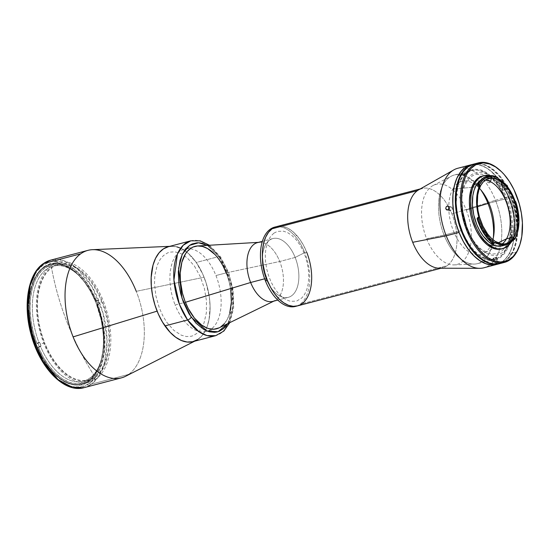 <?xml version="1.0" encoding="UTF-8"?>
<svg xmlns="http://www.w3.org/2000/svg" width="550" height="550" viewBox="0 0 550 550"><rect width="100%" height="100%" fill="white"/><g stroke="black" fill="none" stroke-linecap="round" stroke-linejoin="round"><path stroke-width="0.41" stroke-dasharray="2.75 2.06" d="M275.667 226.903A40.989 23.114 -104.7 0 1 304.728 252.601L295.157 257.448A30.381 17.133 75.3 0 0 269.541 240.157A30.381 17.133 75.3 0 0 266.049 278.444L264.66 278.816L266.049 278.444A30.381 17.133 -104.7 0 1 272.889 238.562A30.381 17.133 -104.7 0 1 295.157 257.448L279.744 261.491A30.381 17.133 75.3 0 0 257.482 242.605M258.418 242.357L259.387 242.303A30.381 17.133 -104.7 0 1 279.744 261.491L295.157 257.448A30.381 17.133 -104.7 0 1 288.317 297.337A30.381 17.133 -104.7 0 1 266.049 278.444L265.464 280.933L266.049 278.444A30.381 17.133 75.3 0 0 291.665 295.742A30.381 17.133 75.3 0 0 295.157 257.448L304.728 252.601A40.989 23.114 75.3 0 0 274.691 227.123M297.426 305.91L297.413 305.917A40.989 23.114 75.3 0 0 301.943 303.758A40.989 23.114 75.3 0 0 308.137 256.19A40.989 23.114 75.3 0 0 276.616 226.614A40.989 23.114 -104.7 0 1 306.659 252.099L304.728 252.601L306.659 252.099L303.366 245.059L299.454 238.831L292.738 231.529L287.946 228.291L283.119 226.518L278.444 226.27L276.217 226.724M219.154 327.834A42.598 24.021 75.3 0 0 226.208 272.855L215.937 275.55L226.208 272.855L279.744 261.491L226.208 272.855A42.598 24.021 75.3 0 0 197.663 245.946M175.127 304.989L185.398 302.294L175.127 304.989A42.598 24.021 75.3 0 0 206.339 331.478A42.598 24.021 75.3 0 0 215.937 275.55A42.598 24.021 75.3 0 0 184.718 249.067A42.598 24.021 75.3 0 0 175.127 304.989M226.208 272.855A42.598 24.021 -104.7 0 1 216.617 328.783L206.339 331.478M272.903 301.379A30.381 17.133 75.3 0 0 279.744 261.491A30.381 17.133 -104.7 0 1 274.718 300.706L273.838 301.132M296.457 306.13A40.989 23.114 75.3 0 0 304.728 252.601A40.989 23.114 -104.7 0 1 296.457 306.13M197.704 339.543L202.063 335.637L205.597 330.144L207.013 326.865L209.062 319.392L210.079 306.467L209.344 297.192L206.181 283.174L202.833 274.278L196.247 262.481L218.886 256.541A3.217 1.444 145.2 0 1 220.495 256.774A3.217 1.444 145.2 0 1 220.426 257.943L213.015 249.466L207.281 245.383L220.426 257.943A3.217 1.444 -34.8 0 0 220.495 256.774A3.217 1.444 -34.8 0 0 218.886 256.541L207.309 244.619L199.437 240.921L190.788 240.824A49.032 27.644 -104.7 0 1 218.886 256.541L196.247 262.481A49.032 27.644 75.3 0 0 168.149 246.764L171.201 246.283L176.832 246.867M193.043 341.612A49.032 27.644 75.3 0 0 210.038 310.654A49.032 27.644 75.3 0 0 196.247 262.481L188.313 253.406L182.614 249.274L179.719 247.851M194.452 266.118L200.276 276.567L204.414 288.53L206.491 300.988L206.346 312.854L203.981 323.111L199.602 330.88L197.752 332.798L193.586 335.493L191.297 336.249L186.45 336.545L181.369 335.218L173.759 330.296L166.739 322.266L162.69 315.514L159.328 307.945L155.843 295.701L154.495 283.326L154.846 275.529L157.211 265.265L159.926 259.765L163.439 255.585L167.606 252.89L169.895 252.134L174.742 251.831L179.822 253.165L182.38 254.43L187.433 258.087L194.452 266.118M218.886 256.541A49.032 27.644 -104.7 0 1 232.671 304.714A49.032 27.644 -104.7 0 1 215.683 335.672L223.224 331.293L229.068 322.382L232.526 296.423L227.074 272.222L218.886 256.541M227.617 323.916L230.484 318.106L232.403 311.121L233.303 303.236L232.664 290.379L230.945 281.6L228.257 273.054L224.702 265.066L220.426 257.943L231.853 285.587L233.131 305.827L227.81 323.606M219.175 327.827L220.667 326.982M224.455 323.593L227.528 318.814L229.762 312.84M230.78 290.18L229.178 282.019L226.683 274.072M223.376 266.647L219.402 260.026L214.906 254.458M426.628 238.734A41.394 23.341 75.3 0 0 454.101 264.894A41.394 23.341 75.3 0 0 466.283 210.121L477.503 206.676L466.283 210.121A41.394 23.341 75.3 0 0 433.249 185.426A41.394 23.341 75.3 0 0 426.628 238.734L444.098 235.118L426.628 238.734M493.35 237.676A45.815 25.836 -104.7 0 1 474.506 264.076A45.815 25.836 -104.7 0 1 444.098 235.118A45.815 25.836 75.3 0 0 477.668 263.601A45.815 25.836 75.3 0 0 493.35 237.676M504.996 198.99A45.815 25.836 -104.7 0 1 494.684 259.139A45.815 25.836 -104.7 0 1 461.113 230.656L444.098 235.118L461.113 230.656A45.815 25.836 -104.7 0 1 471.426 170.507A45.815 25.836 -104.7 0 1 504.996 198.99L488.929 203.211L504.996 198.99M494.306 257.819L492.889 258.672L493.735 258.692L496.567 257.317L494.306 257.819M480.81 189.86A45.815 25.836 75.3 0 0 454.41 174.976A45.815 25.836 75.3 0 0 444.098 235.118A45.815 25.836 -104.7 0 1 451.419 176.117A45.815 25.836 -104.7 0 1 480.81 189.86M487.829 182.435L489.94 182.655L490.559 181.417L489.232 180.386L487.458 180.352L486.784 181.287L487.829 182.435M449.866 210.643L449.13 209.55L449.212 208.423L450.086 207.254L451.303 207.034L452.183 207.9L452.066 209.729L451.069 210.712L449.866 210.643M453.791 169.902A51.439 29.006 -104.7 0 1 495.495 200.248L508.337 196.879A51.439 29.006 -104.7 0 1 496.753 264.413A51.439 29.006 75.3 0 0 509.101 253.942A51.439 29.006 75.3 0 0 507.829 195.635A51.439 29.006 75.3 0 0 471.934 164.615A51.439 29.006 -104.7 0 1 508.337 196.879L495.495 200.248A51.439 29.006 75.3 0 0 457.799 168.266M489.232 175.945L488.091 176.653L488.661 177.877L490.428 178.558L491.831 178.042L491.377 176.564L489.232 175.945M489.823 182.717A2.007 1.231 17.1 0 1 487.651 182.339A2.007 1.231 17.1 0 1 486.791 180.881A2.007 1.231 17.1 0 1 487.596 180.228L488.895 176L488.366 176.254L488.111 177.134L488.964 178.09L491.129 178.489L489.823 182.717L491.129 178.489L491.941 177.815L491.624 176.798L490.366 176.055L488.895 176L487.596 180.228A2.007 1.231 17.1 0 1 489.775 180.613A2.007 1.231 17.1 0 1 490.634 182.064A2.007 1.231 17.1 0 1 489.823 182.717M488.366 176.254L486.791 180.881M450.553 206.958A2.007 1.581 -75.2 0 0 449.103 208.904A2.007 1.581 -75.2 0 0 450.189 210.836A2.007 1.581 -75.2 0 0 450.856 210.836L447.521 209.949L450.856 210.836A2.007 1.581 -75.2 0 0 452.306 208.89A2.007 1.581 -75.2 0 0 451.22 206.951A2.007 1.581 -75.2 0 0 450.553 206.958L448.449 206.401L450.553 206.958M493.763 258.741A2.007 0.351 158.3 0 1 492.855 258.789A2.007 0.351 158.3 0 1 493.742 258.094A2.007 0.351 158.3 0 1 495.688 257.352L497.716 262.46L494.945 263.959L495.791 263.849L493.763 258.741L495.791 263.849L498.616 262.529L497.716 262.46L495.688 257.352A2.007 0.351 158.3 0 1 496.588 257.304A2.007 0.351 158.3 0 1 495.701 257.991A2.007 0.351 158.3 0 1 493.763 258.741M494.918 263.842L498.616 262.529L497.035 262.68L494.945 263.959M420.262 188.918L421.926 188.485A40.989 23.114 -104.7 0 1 451.962 213.971L495.495 200.248L451.962 213.971A40.989 23.114 75.3 0 0 418.736 189.791M439.312 268.214A40.989 23.114 75.3 0 0 447.253 265.629A40.989 23.114 75.3 0 0 451.962 213.971A40.989 23.114 -104.7 0 1 447.253 265.629L301.943 303.758L447.253 265.629A40.989 23.114 -104.7 0 1 442.736 267.781L441.072 268.221M301.943 303.758L305.491 300.272L308.323 295.481L310.337 289.568L311.458 282.762L311.637 275.316L310.874 267.527L309.189 259.683L306.659 252.099M297.44 305.91L299.949 304.968M273.859 233.179L277.489 231.378L283.58 231.192L287.836 232.76L292.064 235.613L296.093 239.642L299.778 244.702L302.974 250.58L305.553 257.07L307.423 263.904L308.509 270.834L308.77 277.592L308.192 283.91L306.804 289.548L304.652 294.298L301.826 297.962L296.553 301.153L290.469 301.331L286.213 299.764L281.985 296.911L277.949 292.882L274.264 287.829L271.074 281.944L268.489 275.461L266.626 268.62L265.54 261.69L265.279 254.939L265.856 248.621L268.228 240.481L270.731 236.252L273.859 233.179M483.911 267.781A51.439 29.006 75.3 0 0 495.495 200.248A51.439 29.006 -104.7 0 1 479.614 268.324M491.659 178.234L490.634 182.064M470.14 165.041L475.826 164.381L478.796 164.78L484.853 167.007L490.861 171.064L499.297 180.228L506.378 192.356L511.514 206.401L513.624 216.239L514.587 226.016L513.803 239.752L511.823 247.775L508.764 254.519L506.866 257.338L502.418 261.711L496.774 264.406L502.879 261.367L505.168 259.318L509.101 253.942L511.672 253.268A51.439 29.006 -104.7 0 1 499.641 263.649L505.443 260.693L507.732 258.644L511.672 253.268L509.101 253.942L510.709 250.676L513.136 243.134L514.635 229.873L513.473 215.298L511.259 205.473L507.98 196.006L503.772 187.248L498.788 179.548L493.233 173.195L487.307 168.438L481.236 165.454L475.269 164.361L469.618 165.199M461.368 230.766L467.252 242.447L472.003 248.964L477.201 254.162L482.646 257.84L485.402 259.064L490.827 260.219L495.983 259.621L498.396 258.672L500.665 257.297L504.694 253.337L506.419 250.786L509.19 244.667L511.486 233.42L511.692 224.95L509.987 211.619L506.027 198.543L502.288 190.534L495.392 180.345L487.486 173.113L481.993 170.252L479.256 169.455L473.942 169.173L468.999 170.637L464.619 173.8L462.694 175.979L460.976 178.523L458.205 184.642L456.411 191.916L455.703 204.359L457.401 217.69L461.368 230.766M461.072 179.664L458.432 185.797L456.768 193.036L456.218 205.356L457.174 214.081L459.147 222.833L463.849 235.262L470.25 245.926L475.207 251.584L480.48 255.819L485.884 258.479L491.205 259.449L493.763 259.291L498.575 257.689L502.817 254.43L506.323 249.645L509.919 240.02L511.067 232.327L510.826 219.615L509.355 210.836L506.894 202.201L503.546 194.047L499.434 186.684L494.718 180.393L486.908 173.491L481.504 170.837L476.19 169.861L471.158 170.61L466.613 173.051L462.722 177.093L461.072 179.664M473.529 164.147A51.439 29.006 -104.7 0 1 510.063 194.164A51.439 29.006 -104.7 0 1 511.672 253.268L513.281 250.002L515.707 242.461L517.206 229.199L516.038 214.624L513.824 204.799L510.551 195.333L503.938 182.572L498.637 175.512L492.869 169.929L486.839 166.038L483.808 164.78L477.833 163.687L473.529 164.141M506.509 245.286L503.374 249.569L501.552 251.206L497.482 253.392L492.979 254.059L488.221 253.192L481.002 249.088L476.403 244.64L472.182 239.009L468.504 232.423L465.506 225.122L463.306 217.401L461.993 209.543L461.773 198.172L462.804 191.29L464.736 185.281L469.157 178.393L472.952 175.478L477.256 174.047L481.903 174.144L489.143 177.148L493.866 180.943L498.293 186.003L504.027 195.539L508.228 206.669L509.994 214.493L510.847 222.303L510.359 233.331L508.867 239.807L506.509 245.286M497.234 177.203L496.726 177.341A36.41 20.529 75.3 0 0 487.169 176.103M485.334 180.097A33.756 19.037 75.3 0 0 481.291 180.386A33.756 19.037 75.3 0 0 479.744 180.923A33.756 19.037 75.3 0 0 473.186 187.254L478.569 185.845L473.186 187.254A33.756 19.037 -104.7 0 1 479.744 180.923A33.756 19.037 -104.7 0 1 483.553 180.042A33.756 19.037 -104.7 0 1 485.334 180.097M479.717 185.542L480.893 185.233L479.717 185.542M479.442 188.354A37.778 21.299 75.3 0 0 464.434 180.929A37.778 21.299 75.3 0 0 452.842 189.008L473.186 187.254L452.842 189.008A37.778 21.299 75.3 0 0 455.008 234.603A37.778 21.299 75.3 0 0 483.478 253.488A37.778 21.299 75.3 0 0 490.153 246.709A37.778 21.299 75.3 0 0 492.903 239.656M498.08 242.887L490.153 246.709L498.08 242.887M494.718 242.516L494.024 242.701A34.884 19.669 -104.7 0 1 477.929 218.274M513.906 239.092L513.81 238.947A0.804 0.454 75.3 0 0 513.322 238.645A0.804 0.454 75.3 0 0 513.143 238.789L514.298 238.487L513.143 238.789A34.884 19.669 -104.7 0 0 513.638 237.964L513.638 237.964A34.884 19.669 -104.7 0 0 514.305 236.672A34.884 19.669 -104.7 0 0 513.913 201.389L515.068 201.08M502.205 245.864L506.337 243.808L510.551 238.769L513.507 237.999L510.551 238.769L513.294 231.44L514.312 222.447L513.521 212.568L510.991 202.647L508.441 196.439L505.312 190.829L501.717 186.044L497.805 182.256L493.721 179.616L489.617 178.228L485.657 178.145L480.927 180.008A34.884 19.669 75.3 0 1 484.474 178.386A34.884 19.669 75.3 0 1 489.596 178.228A34.884 19.669 75.3 0 1 510.984 202.627A34.884 19.669 75.3 0 1 510.551 238.769A34.884 19.669 75.3 0 1 502.178 245.871M517.426 232.698L517.234 233.358A36.41 20.529 75.3 0 0 515.46 201.589L514.573 201.912L515.618 201.637M489.321 175.498L495.969 178.262L502.397 183.941L508.042 192.046L512.414 201.884L515.151 212.603L516.003 223.279L514.903 233.001L511.947 240.921A37.696 21.258 -104.7 0 1 511.149 242.227L511.947 240.921L510.661 241.258L511.947 240.921A37.696 21.258 -104.7 0 0 512.566 202.324A37.696 21.258 -104.7 0 0 489.878 175.608M501.614 248.93A37.696 21.258 75.3 0 0 510.661 241.258L513.618 233.337L514.717 223.616L513.865 212.939L512.236 205.741L509.836 198.798L506.756 192.383L503.106 186.739L496.884 180.187L490.243 176.413L485.863 175.608L482.501 176A37.696 21.258 75.3 0 1 509.396 197.752A37.696 21.258 75.3 0 1 510.661 241.258L506.096 246.696L501.634 248.923M499.964 263.567A51.439 29.006 75.3 0 0 512.311 253.103L516.808 251.921L512.311 253.103L515.268 246.221L516.347 242.289L517.639 233.654L517.756 224.256L515.714 209.522L512.951 199.829L509.197 190.671L504.577 182.407L499.283 175.347L496.444 172.356L490.518 167.592L484.447 164.608L481.436 163.824L475.599 163.701L472.828 164.361M507.643 187A1.849 1.045 -104.7 0 1 507.451 188.114L506.956 188.994A1.849 1.045 -104.7 0 1 506.509 189.372A1.849 1.045 -104.7 0 1 505.189 188.306A1.849 1.045 -104.7 0 1 505.127 186.175L502.562 186.849A1.849 1.045 75.3 0 0 502.624 188.98A1.849 1.045 75.3 0 0 503.944 190.046A1.849 1.045 75.3 0 0 504.384 189.667L506.956 188.994L504.384 189.667L504.886 188.788A1.849 1.045 75.3 0 0 504.824 186.656A1.849 1.045 75.3 0 0 503.498 185.584A1.849 1.045 75.3 0 0 503.058 185.962L502.562 186.849L505.127 186.175L505.622 185.288L503.058 185.962L505.622 185.288A1.849 1.045 -104.7 0 1 505.973 184.944M506.131 184.903L505.024 186.423L505.237 188.416L506.447 189.386L507.451 188.114L504.886 188.788L507.451 188.114L507.636 186.904M499.991 263.56L506.089 260.528L508.379 258.472L512.311 253.103A51.439 29.006 75.3 0 0 510.592 193.731A51.439 29.006 75.3 0 0 473.853 164.058M508.413 245.472L508.166 247.177L507.451 247.191L504.109 251.371L500.115 254.141L495.626 255.393L493.247 255.434L488.331 254.341L480.92 249.872L476.224 245.169L471.928 239.284L468.194 232.437L465.163 224.895L462.956 216.934L461.643 208.856L461.471 197.182L462.55 190.121L464.551 183.954L467.383 178.908L470.958 175.175L472.979 173.848L477.393 172.336L482.171 172.377L487.121 173.986L489.603 175.354L496.815 181.569L501.188 187.268L505.031 193.964L508.186 201.41L510.544 209.323L512.394 221.409L512.435 229.171L511.514 236.363L508.413 245.472M501.263 171.497A51.439 29.006 -104.7 0 1 520.19 243.629M520.293 243.299L520.094 243.959A51.439 29.006 75.3 0 0 501.016 171.256L501.511 171.731M514.168 239.511A36.41 20.529 75.3 0 0 514.951 201.719L515.439 201.589A36.41 20.529 -104.7 0 1 517.33 233.028M497.812 177.732L496.719 178.021A0.804 0.454 75.3 0 0 497.179 179.004L498.334 178.702L497.179 179.004A34.884 19.669 -104.7 0 0 487.554 177.581L484.474 178.386M479.291 184.484A34.884 19.669 -104.7 0 1 487.554 177.581M502.088 243.959A33.756 19.037 -104.7 0 1 500.562 244.881A33.756 19.037 -104.7 0 1 496.815 245.988A33.756 19.037 -104.7 0 1 473.385 223.926A33.756 19.037 -104.7 0 1 470.168 211.64A33.756 19.037 -104.7 0 1 473.186 187.254A33.756 19.037 75.3 0 0 470.168 211.64A33.756 19.037 75.3 0 0 473.385 223.926A33.756 19.037 75.3 0 0 496.815 245.988A33.756 19.037 75.3 0 0 498.431 245.692A33.756 19.037 75.3 0 0 502.088 243.959M67.698 323.819C60.287 305.181 54.869 286.303 51.439 267.183C66.564 255.296 90.929 271.741 102.259 301.496C114.379 330.674 111.059 367.091 95.322 377.465C84.329 360.332 75.116 342.451 67.698 323.819A258.816 208.849 -125.8 0 0 95.322 377.465A60.28 33.99 -104.7 0 1 44.509 343.152A60.28 33.99 -104.7 0 1 51.439 267.183A258.816 208.849 -125.8 0 0 67.698 323.819L67.698 323.819M88.942 380.765A61.889 34.898 -104.7 0 1 36.767 345.538A61.889 34.898 -104.7 0 1 43.883 267.541L43.512 267.314A62.212 35.083 75.3 0 0 36.362 345.716A62.212 35.083 75.3 0 0 88.797 381.123L96.133 378.874A61.889 34.898 -104.7 0 1 89.313 382.126A61.889 34.898 -104.7 0 1 41.724 337.473A61.889 34.898 -104.7 0 1 51.074 265.657L43.883 267.541A61.889 34.898 75.3 0 0 34.533 339.364A61.889 34.898 75.3 0 0 82.122 384.017A61.889 34.898 75.3 0 0 88.942 380.765A61.889 34.898 75.3 0 0 98.292 308.942A61.889 34.898 75.3 0 0 50.703 264.289A61.889 34.898 75.3 0 0 43.883 267.541L51.074 265.657A61.889 34.898 -104.7 0 1 57.894 262.405A61.889 34.898 -104.7 0 1 105.483 307.058A61.889 34.898 -104.7 0 1 96.133 378.874L88.797 381.123L94.181 375.836L96.477 372.433L100.176 364.272L102.561 354.571L103.558 343.702L103.111 332.083L101.241 320.169L95.954 302.72L90.963 292.036L88.096 287.127L81.758 278.438L74.821 271.501L67.554 266.592L63.883 264.962L56.636 263.423L49.761 264.213L43.512 267.314L38.136 272.601L33.832 279.874L30.772 288.846L29.074 299.186L28.799 310.482L31.068 328.274L34.286 340.038L38.72 351.189L44.213 361.309L50.552 370.006L53.962 373.711L61.098 379.658L68.427 383.481L75.673 385.021L82.555 384.223L88.797 381.123A62.212 35.083 75.3 0 0 100.863 362.106A62.212 35.083 75.3 0 0 77.791 274.175A62.212 35.083 75.3 0 0 43.512 267.314L43.883 267.541A61.889 34.898 -104.7 0 1 77.983 274.368A61.889 34.898 -104.7 0 1 100.939 361.845A61.889 34.898 -104.7 0 1 88.942 380.765M29.583 287.664L32.746 278.382L37.194 270.868L42.749 265.403L49.211 262.199L52.697 261.484L60.032 261.876L67.602 264.66L71.383 266.922L75.116 269.734L82.287 276.897L88.832 285.883L94.511 296.34L99.103 307.876L102.424 320.031L103.565 326.198L104.768 338.422L104.486 350.096L102.726 360.779L101.317 365.619L97.494 374.055L92.469 380.572L89.561 383.034C95.226 379.961 99.825 371.594 103.359 357.94C106.769 342.334 104.637 323.689 96.951 301.998C79.207 258.768 50.82 256.541 42.749 265.403A1.609 1.299 54.2 0 1 43.079 263.773A1.609 1.299 -125.8 0 0 42.749 265.403C37.084 268.482 32.484 276.849 28.951 290.496C25.541 306.103 27.679 324.754 35.358 346.438C53.102 389.668 81.496 391.902 89.561 383.034A1.609 1.299 -125.8 0 0 91.431 384.168A1.609 1.299 54.2 0 1 89.561 383.034L86.433 384.931L79.612 386.953L72.277 386.567L64.708 383.783L60.926 381.521L53.549 375.368M50.71 260.129L62.287 260.246L76.862 268.235L91.912 286.598L103.036 313.136L107.078 340.656L104.637 362.484L98.574 376.544L91.431 384.168A65.911 37.166 75.3 0 0 101.392 307.684A65.911 37.166 75.3 0 0 50.71 260.129M128.672 374.399L91.431 384.168L128.672 374.399A65.911 37.166 75.3 0 0 136.249 291.335A65.911 37.166 -104.7 0 1 128.672 374.399A65.911 37.166 75.3 0 1 125.641 376.248M169.778 246.338L171.483 246.269A49.032 27.644 -104.7 0 1 204.077 277.248L136.249 291.335L204.077 277.248A49.032 27.644 -104.7 0 1 196.192 340.416L194.666 341.186M136.249 291.335A65.911 37.166 75.3 0 0 92.434 249.686M84.171 387.633A65.911 37.166 75.3 0 0 91.431 384.168L84.171 387.633M27.5 304.081L27.83 298.341M40.246 344.094A59.476 33.536 75.3 0 0 40.996 345.923L40.349 346.094A59.476 33.536 75.3 0 0 83.188 381.246A59.476 33.536 75.3 0 0 97.295 305.009L97.941 304.837A59.476 33.536 75.3 0 0 97.226 302.988L101.716 301.812A59.476 33.536 -104.7 0 1 88.323 379.892A59.476 33.536 -104.7 0 1 44.742 342.918L40.246 344.094A59.476 33.536 -104.7 0 1 39.531 342.244L38.892 342.416A59.476 33.536 -104.7 0 1 39.297 277.303A59.476 33.536 -104.7 0 1 79.214 275.866A59.476 33.536 -104.7 0 1 95.831 301.331L95.322 301.111A61.084 34.444 75.3 0 0 78.231 274.911A61.084 34.444 75.3 0 0 37.221 276.396A61.084 34.444 75.3 0 0 36.836 343.31L38.892 342.416L36.066 343.867L32.457 332.406L30.112 320.643L29.122 309.011L29.528 297.928L31.302 287.808L34.389 279.022L38.672 271.899L43.986 266.702L50.146 263.622L56.925 262.762L64.061 264.172L71.308 267.781L78.382 273.474L85.03 281.029L88.117 285.416L93.672 295.233L96.092 300.561L95.322 301.111L96.477 301.166A59.476 33.536 -104.7 0 1 97.226 302.988A59.476 33.536 -104.7 0 1 97.941 304.837L97.295 305.009A59.476 33.536 -104.7 0 1 101.276 359.934A59.476 33.536 -104.7 0 1 40.349 346.094L38.301 346.981A61.084 34.444 75.3 0 0 100.884 361.247A61.084 34.444 75.3 0 0 96.779 304.789L97.295 305.009L96.779 304.789L97.556 304.232L99.509 309.897L103.503 327.449L104.493 339.089L104.094 350.171L103.373 355.376L100.932 364.87L97.233 372.859L94.951 376.193L89.629 381.397L83.469 384.478L80.142 385.186L73.15 384.911L65.931 382.388L58.733 377.719L55.234 374.626L48.586 367.07L42.611 357.933L37.524 347.538L38.301 346.981L43.251 357.101L49.074 365.998L55.55 373.347L62.439 378.881L69.492 382.394L76.45 383.763L83.043 382.931L89.045 379.926L94.222 374.859L98.395 367.929L101.399 359.377L103.132 349.525L103.531 338.731L102.568 327.401L100.292 315.947L96.779 304.789L99.481 303.731L97.941 304.837L99.481 303.731A62.693 35.351 75.3 0 0 98.017 300.053L96.477 301.166L98.017 300.053L95.322 301.111L90.365 290.998L84.542 282.102L78.066 274.752L71.177 269.218L64.123 265.698L57.172 264.337L50.573 265.169L44.571 268.173L39.394 273.233L35.221 280.17L32.216 288.722L30.484 298.574L30.092 309.361L31.047 320.698L33.323 332.152L36.836 343.31L36.066 343.867L37.991 343.358L39.531 342.244L37.991 343.358A62.693 35.351 75.3 0 0 39.456 347.036L40.996 345.923A59.476 33.536 -104.7 0 1 40.246 344.094L44.742 342.918A59.476 33.536 -104.7 0 1 58.135 264.832A59.476 33.536 -104.7 0 1 101.716 301.812L97.226 302.988A59.476 33.536 75.3 0 0 96.477 301.166L95.831 301.331A59.476 33.536 75.3 0 0 52.999 266.179A59.476 33.536 75.3 0 0 38.892 342.416L39.531 342.244A59.476 33.536 75.3 0 0 40.246 344.094M40.996 345.923L39.456 347.036L37.524 347.538L40.996 345.923M272.889 238.562L262.377 241.319M194.989 246.373L184.718 249.067M288.317 297.337L277.798 300.094M229.776 322.651L233.661 307.814L233.228 290.262L228.628 272.408L220.502 256.781L209.468 245.252M454.101 264.894L474.506 264.076M494.684 259.139L477.668 263.601M471.426 170.507L454.41 174.976M433.249 185.426L451.419 176.117M450.189 210.836L446.848 209.956M492.855 258.789L494.897 263.924M496.588 257.304L498.63 262.439M451.22 206.951L447.879 206.071M481.291 180.386L488.998 178.365M483.553 180.042L464.434 180.929M506.509 189.372L503.944 190.046M506.069 184.91L503.498 185.584M513.322 238.645L514.484 238.343M500.562 244.881L483.478 253.488M498.431 245.692L506.131 243.671M82.122 384.017L89.313 382.126M50.703 264.289L57.894 262.405M88.323 379.892L83.188 381.246M100.884 361.247L101.276 359.934M78.231 274.911L79.214 275.866M52.999 266.179L58.135 264.832"/><path stroke-width="0.82" d="M262.377 241.319L257.482 242.605A30.381 17.133 75.3 0 0 250.642 282.494L264.66 278.816L250.642 282.494A30.381 17.133 -104.7 0 1 259.387 242.303M306.659 252.099A40.989 23.114 -104.7 0 1 297.426 305.91A40.989 23.114 -104.7 0 1 267.389 280.431L265.464 280.933L267.389 280.431A40.989 23.114 -104.7 0 1 276.616 226.614L274.691 227.123A40.989 23.114 75.3 0 0 265.464 280.933A40.989 23.114 -104.7 0 1 275.667 226.903M258.418 242.357L197.663 245.946A42.598 24.021 75.3 0 0 185.398 302.294L250.642 282.494L185.398 302.294A42.598 24.021 -104.7 0 1 194.989 246.373A42.598 24.021 -104.7 0 1 226.208 272.855M216.604 328.783L216.617 328.783A42.598 24.021 -104.7 0 1 185.398 302.294L185.398 302.294A42.598 24.021 75.3 0 0 219.154 327.834L273.838 301.132M274.718 300.706A30.381 17.133 -104.7 0 1 250.642 282.494A30.381 17.133 75.3 0 0 272.903 301.379L277.798 300.094M265.464 280.933A40.989 23.114 75.3 0 0 295.501 306.419A40.989 23.114 75.3 0 0 296.457 306.13A40.989 23.114 -104.7 0 1 265.464 280.933M209.468 245.252L200.159 240.824L190.788 240.824L168.149 246.764A49.032 27.644 75.3 0 0 151.154 277.729A49.032 27.644 75.3 0 0 164.945 325.903L187.584 319.962A49.032 27.644 -104.7 0 1 173.793 271.789A49.032 27.644 -104.7 0 1 190.788 240.824L183.246 245.211L177.403 254.121L173.944 280.081L179.389 304.274L187.584 319.962A3.217 1.444 -34.8 0 0 191.18 317.206L181.961 298.079L178.571 268.373L182.249 254.375L189.523 245.396L198.543 242.791L207.281 245.383M168.506 246.675L163.488 248.841L159.129 252.739L155.595 258.239L153.024 265.114L151.167 277.434L151.339 286.516L152.639 295.893L155.011 305.209L158.359 314.098L162.566 322.224L170.122 332.31L175.704 337.246L181.472 340.532L187.206 342.038L192.686 341.701L197.704 339.543M179.719 247.851L176.832 246.867M164.945 325.903A49.032 27.644 75.3 0 0 193.043 341.612L215.683 335.672A49.032 27.644 -104.7 0 1 187.584 319.962L164.945 325.903M207.687 245.603L202.29 243.354L199.623 242.866L197.024 242.804L192.094 243.98L189.819 245.197L185.742 248.847L182.442 253.983L180.036 260.404L178.303 271.913L178.942 284.776L180.661 293.549L183.349 302.094L188.959 313.775L196.013 323.194L203.919 329.546L209.316 331.794L214.583 332.344L217.099 331.973L219.512 331.176L223.912 328.329L227.81 323.606L218.061 331.712L207.178 331.1L191.18 317.206A3.217 1.444 145.2 0 1 187.584 319.962L199.162 331.884L207.034 335.582L215.683 335.672L223.836 331.079L229.776 322.651M214.906 254.458L207.556 248.552L202.538 246.462L197.636 245.946L193.057 247.039L190.939 248.174L187.151 251.563L185.522 253.791L181.844 262.316L180.235 273.013L180.386 280.906L182.428 293.129L184.924 301.077L188.231 308.509L194.397 318.058L201.554 324.988L206.566 327.841L209.069 328.694L213.971 329.202L219.175 327.827M220.667 326.982L224.455 323.593M229.762 312.84L231.371 302.136L230.78 290.18M226.683 274.072L223.376 266.647M487.981 203.459A45.815 25.836 -104.7 0 1 493.35 237.676A45.815 25.836 75.3 0 0 487.981 203.459L488.929 203.211L487.981 203.459A45.815 25.836 75.3 0 0 480.81 189.86A45.815 25.836 -104.7 0 1 487.981 203.459L477.503 206.676L487.981 203.459M473.206 164.223A51.439 29.006 -104.7 0 1 473.529 164.147L469.556 165.667L467.081 167.269L462.715 171.806L460.859 174.694L458.294 175.368L460.859 174.694L459.25 177.959L456.823 185.501L455.324 198.763L456.486 213.338L458.707 223.163L461.979 232.629L466.187 241.388L471.171 249.088L476.726 255.441L482.652 260.198L488.723 263.182L494.691 264.275L499.641 263.649A51.439 29.006 -104.7 0 1 499.317 263.739A51.439 29.006 -104.7 0 1 462.584 234.059A51.439 29.006 -104.7 0 1 460.859 174.694A51.439 29.006 -104.7 0 1 473.206 164.223L457.799 168.266A51.439 29.006 75.3 0 0 446.215 235.799L459.058 232.43A51.439 29.006 -104.7 0 1 470.642 164.897A51.439 29.006 -104.7 0 1 471.934 164.615A51.439 29.006 75.3 0 0 470.642 164.897A51.439 29.006 75.3 0 0 458.294 175.368A51.439 29.006 75.3 0 0 460.013 234.733A51.439 29.006 75.3 0 0 496.753 264.413A51.439 29.006 -104.7 0 1 459.058 232.43L446.215 235.799A51.439 29.006 -104.7 0 1 453.791 169.902L418.736 189.791A40.989 23.114 75.3 0 0 417.409 190.637A40.989 23.114 75.3 0 0 412.699 242.296L446.215 235.799L412.699 242.296A40.989 23.114 -104.7 0 1 417.409 190.637L272.099 228.766A40.989 23.114 75.3 0 0 265.904 276.334A40.989 23.114 75.3 0 0 297.426 305.91L295.501 306.419M447.831 209.832L446.332 209.681L445.741 208.429L446.112 206.938L447.528 206.03L448.388 206.339L448.951 207.584L448.601 209.083L447.831 209.832M447.219 206.071L448.449 206.401L447.219 206.071L448.388 206.339L448.889 208.361L448.119 209.639L446.889 209.962L445.741 208.429L446.112 206.938L447.219 206.071M446.889 209.962L446.332 209.681M442.736 267.781A40.989 23.114 -104.7 0 1 412.699 242.296A40.989 23.114 75.3 0 0 439.312 268.214L479.614 268.324A51.439 29.006 -104.7 0 1 446.215 235.799A51.439 29.006 75.3 0 0 483.911 267.781L499.317 263.739M276.217 226.724L272.099 228.766L268.558 232.251L265.726 237.043L263.711 242.956L262.591 249.769L262.405 257.207L263.175 265.004L264.853 272.841L267.389 280.431L270.676 287.471L274.594 293.7L278.988 298.87L283.69 302.796L288.523 305.312L293.294 306.322L297.825 305.8M299.949 304.968L301.943 303.758M420.262 188.918L276.616 226.614A40.989 23.114 75.3 0 0 272.099 228.766L417.409 190.637A40.989 23.114 -104.7 0 1 421.926 188.485M447.837 206.058L448.388 206.339M497.255 264.275L491.569 264.928L485.574 263.656L479.511 260.494L473.612 255.578L468.098 249.081L463.183 241.271L459.058 232.43L455.874 222.908L453.771 213.07L452.808 203.294L453.035 193.951L454.438 185.405L456.967 177.987L460.522 171.978L464.97 167.606L470.663 164.897M496.781 264.406L492.126 264.949L486.152 263.856L480.088 260.872L474.162 256.114L468.6 249.762L463.623 242.062L459.408 233.31L456.136 223.836L453.922 214.012L452.849 204.208L452.959 194.81L454.252 186.175L456.679 178.633L460.144 172.48L464.516 167.942L469.618 165.199M478.94 183.377A36.41 20.529 -104.7 0 1 487.678 175.966A36.41 20.529 -104.7 0 1 497.234 177.203A36.41 20.529 75.3 0 0 478.94 183.377L478.424 183.514L478.94 183.377A36.41 20.529 75.3 0 0 478.514 184.167A36.41 20.529 -104.7 0 1 478.94 183.377M487.678 175.966L487.169 176.103A36.41 20.529 75.3 0 0 478.424 183.514A36.41 20.529 75.3 0 0 477.998 184.305L479.559 184.601L483.044 179.761L487.451 176.914L492.498 176.241L497.874 177.788L498.334 178.702A34.884 19.669 -104.7 0 1 515.068 201.08L515.694 201.63A35.606 20.075 -104.7 0 1 517.426 232.698A35.606 20.075 -104.7 0 1 515.151 238.212L514.903 238.996A36.41 20.529 75.3 0 0 517.234 233.358L517.426 232.698M506.529 238.817A33.756 19.037 75.3 0 0 506.688 203.115A33.756 19.037 75.3 0 0 485.334 180.097A33.756 19.037 -104.7 0 1 506.688 203.115A33.756 19.037 -104.7 0 1 506.529 238.817L498.08 242.887L506.529 238.817A33.756 19.037 -104.7 0 1 502.088 243.959A33.756 19.037 75.3 0 0 506.529 238.817L514.236 236.796L506.529 238.817M480.893 185.233A33.756 19.037 -104.7 0 1 488.998 178.365A33.756 19.037 -104.7 0 1 513.109 197.842A33.756 19.037 -104.7 0 1 514.236 236.796A33.756 19.037 -104.7 0 1 506.131 243.671A33.756 19.037 -104.7 0 1 482.02 224.194A33.756 19.037 -104.7 0 1 480.893 185.233L478.947 189.75L477.723 195.085L477.317 204.16L478.026 210.595L479.476 217.044L482.941 226.201L487.658 234.053L491.308 238.226L495.199 241.347L501.153 243.822L504.982 243.904L508.53 242.722L513.019 238.693L515.295 234.651L516.883 229.708L517.736 224.036L517.811 217.869L516.471 208.202L514.656 201.843L512.188 195.827L509.163 190.403L505.684 185.769L499.929 180.682L495.949 178.729L492.03 178.008L486.599 179.307L483.478 181.706L480.893 185.233M478.569 185.845L479.717 185.542L478.569 185.845M492.903 239.656A37.778 21.299 75.3 0 0 479.442 188.354M502.205 245.864L499.043 246.235L494.993 245.492L488.847 242L483.092 235.936L479.71 230.711L476.857 224.778L473.791 215.036L472.409 205.047L472.821 195.663L474.093 190.156L476.101 185.488A34.884 19.669 75.3 0 1 480.927 180.008L478.768 181.844L476.101 185.488L479.181 184.676L476.101 185.488A34.884 19.669 75.3 0 0 477.269 225.748A34.884 19.669 75.3 0 0 502.178 245.871L506.419 244.757A34.884 19.669 -104.7 0 1 495.179 242.399L494.649 242.736A35.606 20.075 -104.7 0 1 478.679 218.041L477.098 218.501A36.41 20.529 75.3 0 0 493.426 243.753L493.941 243.616A36.41 20.529 -104.7 0 1 477.613 218.371A36.41 20.529 75.3 0 0 493.941 243.616L494.649 242.736L489.775 238.508L483.347 229.412L479.999 222.001L478.679 218.041L478.851 217.147A34.884 19.669 -104.7 0 1 479.676 185.639L478.521 185.948A34.884 19.669 -104.7 0 1 479.181 184.676A34.884 19.669 -104.7 0 1 479.291 184.484M477.929 218.274A34.884 19.669 -104.7 0 1 477.689 217.449L478.851 217.147L477.056 208.484L476.596 199.994L477.489 192.211L479.737 185.419L479.559 184.601A35.606 20.075 -104.7 0 1 497.874 177.788L497.234 177.203M517.33 233.028A36.41 20.529 -104.7 0 1 514.903 238.996L515.151 238.212A35.606 20.075 -104.7 0 1 514.931 238.59L514.298 238.487A34.884 19.669 -104.7 0 1 506.419 244.757M515.618 201.637L518.21 211.688L518.98 221.691L517.928 230.794L515.151 238.212A35.606 20.075 -104.7 0 1 514.931 238.59L514.168 239.511L514.683 239.374A36.41 20.529 75.3 0 0 514.903 238.996A36.41 20.529 -104.7 0 1 514.683 239.374L514.91 238.659L514.044 238.886L514.931 238.59A0.804 0.454 -104.7 0 0 514.484 238.343L514.484 238.343A0.804 0.454 -104.7 0 0 514.298 238.487L510.496 242.749L505.821 244.894L500.603 244.778L494.718 242.516M502.893 248.593A37.696 21.258 -104.7 0 0 511.149 242.227L509.059 244.853L505.574 247.534L501.614 248.854L497.337 248.758L492.903 247.259L488.489 244.413L484.261 240.316L480.377 235.146L476.994 229.089L474.237 222.372L472.216 215.27L471.006 208.044L470.656 200.977L471.171 194.336L472.539 188.382L474.712 183.336L473.426 183.673A37.696 21.258 75.3 0 0 474.684 227.178A37.696 21.258 75.3 0 0 501.614 248.93L502.893 248.593A37.696 21.258 -104.7 0 1 475.97 226.841A37.696 21.258 -104.7 0 1 474.712 183.336A37.696 21.258 -104.7 0 1 483.759 175.663A37.696 21.258 -104.7 0 1 489.878 175.608L485.038 175.402L481.085 176.722L477.592 179.403L474.712 183.336L473.426 183.673L471.254 188.719L469.886 194.673L469.37 201.314L470.223 211.991L471.845 219.196L475.709 229.426L479.091 235.482L482.976 240.653L487.204 244.75L491.618 247.596L496.052 249.095L501.634 248.923M520.19 243.629A51.439 29.006 -104.7 0 1 516.808 251.921L517.048 251.137A50.634 28.552 -104.7 0 1 474.65 243.382A50.634 28.552 -104.7 0 1 467.033 173.793L465.994 173.346A51.439 29.006 75.3 0 0 473.729 244.042A51.439 29.006 75.3 0 0 516.808 251.921A51.439 29.006 -104.7 0 1 504.46 262.391A51.439 29.006 -104.7 0 1 467.72 232.712A51.439 29.006 -104.7 0 1 465.994 173.346L461.498 174.529A51.439 29.006 75.3 0 0 463.224 233.894A51.439 29.006 75.3 0 0 499.964 263.567L504.46 262.391M505.973 184.944A1.849 1.045 -104.7 0 1 506.069 184.91A1.849 1.045 -104.7 0 1 507.643 187M472.828 164.361L467.727 167.104L463.354 171.634L459.889 177.794L457.462 185.336L456.17 193.971L456.06 203.369L457.132 213.166L459.346 222.991L462.619 232.464L466.833 241.216L471.811 248.923L477.373 255.276L483.299 260.033L489.362 263.017L495.337 264.11L499.991 263.56M478.342 162.876L473.853 164.058A51.439 29.006 75.3 0 0 461.498 174.529L465.994 173.346A51.439 29.006 -104.7 0 1 478.342 162.876A51.439 29.006 -104.7 0 1 501.263 171.497M516.808 251.921A51.439 29.006 75.3 0 0 520.094 243.959L520.293 243.299A50.634 28.552 -104.7 0 1 517.048 251.137L516.808 251.921M501.511 171.731L501.016 171.256A51.439 29.006 75.3 0 0 465.994 173.346L467.033 173.793A50.634 28.552 -104.7 0 1 501.511 171.731A50.634 28.552 -104.7 0 1 520.293 243.299M517.048 251.137L513.178 256.424L508.489 260.026L505.897 261.147L500.342 261.972L494.464 260.899L488.489 257.964L485.54 255.826L479.861 250.333L474.65 243.382L470.106 235.242L466.4 226.229L462.729 211.833L461.677 202.187L461.787 192.933L463.059 184.436L465.451 177.011L467.033 173.793L470.91 168.506L475.592 164.904L480.913 163.13L483.746 162.958L489.624 164.031L495.598 166.966L501.428 171.655L504.226 174.597L509.438 181.548L513.982 189.688L519.173 203.431L521.352 213.097L522.411 222.743L521.806 236.363L519.963 244.365L517.048 251.137M507.65 187.248L507.176 185.57L505.938 184.965M482.501 176L477.984 178.234L473.426 183.673A37.696 21.258 75.3 0 1 482.474 176L483.759 175.663M513.906 239.092L514.168 239.511M497.812 177.732L497.874 177.788A0.804 0.454 -104.7 0 0 498.334 178.702L503.25 182.174L507.842 187.261L511.857 193.689L515.068 201.08M169.778 246.338L92.434 249.686A65.911 37.166 75.3 0 0 80.685 253.825L43.45 263.594A1.609 1.299 -125.8 0 0 43.079 263.773A1.609 1.299 54.2 0 1 43.45 263.594L50.71 260.129A65.911 37.166 75.3 0 0 43.45 263.594L80.685 253.825A65.911 37.166 -104.7 0 1 87.952 250.36A65.911 37.166 -104.7 0 1 136.249 291.335M196.192 340.416A49.032 27.644 -104.7 0 1 157.108 311.135L73.109 336.889A65.911 37.166 75.3 0 0 125.641 376.248L194.666 341.186M128.672 374.399A65.911 37.166 -104.7 0 1 121.406 377.864A65.911 37.166 -104.7 0 1 73.109 336.889A65.911 37.166 -104.7 0 1 80.685 253.825A65.911 37.166 75.3 0 0 73.109 336.889L157.108 311.135A49.032 27.644 -104.7 0 1 171.483 246.269M43.45 263.594A65.911 37.166 75.3 0 0 33.488 340.079A65.911 37.166 75.3 0 0 84.171 387.633L72.593 387.523L58.018 379.534L42.969 361.171L31.845 334.634L27.802 307.106L30.243 285.278L36.307 271.219L43.45 263.594M53.549 375.368L46.661 367.256L43.477 362.553L40.514 357.486L35.358 346.438L31.384 334.538L28.744 322.238L27.541 310.021L27.5 304.081M27.83 298.341L29.583 287.664M441.072 268.221L297.426 305.91M121.406 377.864L84.171 387.633C64.364 393.511 39.676 367.868 31.047 334.379C22.894 305.271 27.851 274.23 43.093 263.766L50.71 260.129L87.952 250.36"/></g></svg>

